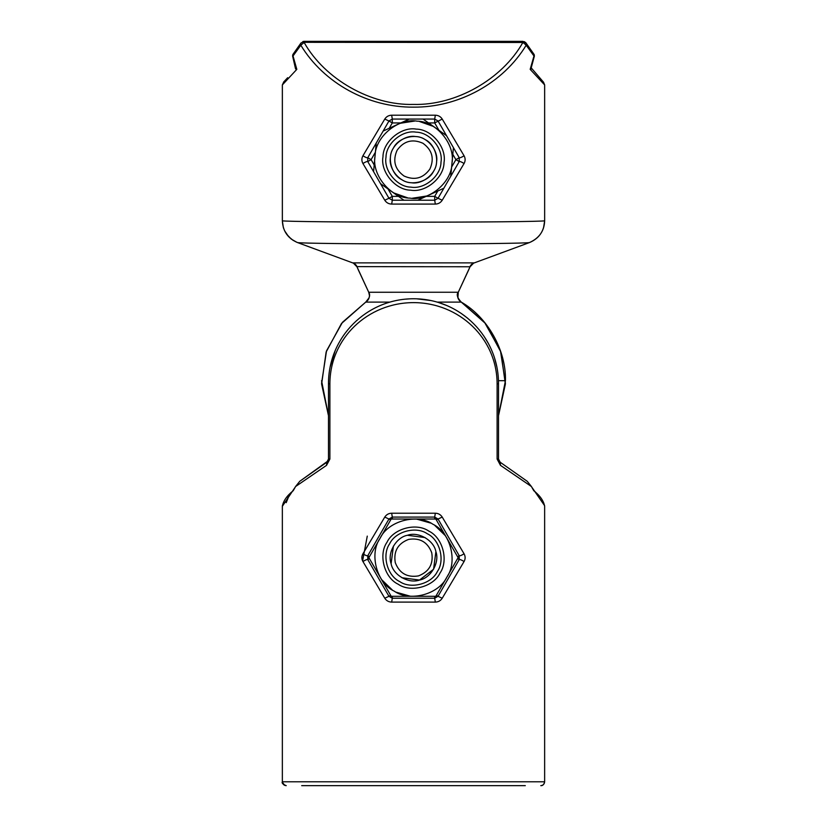 <?xml version="1.0" encoding="UTF-8"?>
<svg xmlns="http://www.w3.org/2000/svg" width="827" height="827" viewBox="0 0 827 827"><rect width="100%" height="100%" fill="white"/><g stroke="black" fill="none" stroke-linecap="round" stroke-linejoin="round"><path stroke-width="1.24" d="M543.525 227.932L544.652 220.809L544.642 84.912L543.432 82.1L531.213 67.876L531.41 68.961L530.179 69.354L531.213 67.876L543.515 82.183L544.642 84.912L530.179 69.354L533.973 55.978L526.179 45.216C503.198 83.134 458.82 107.531 413.5 107.148C368.18 107.531 323.802 83.134 300.821 45.216L293.027 55.978L296.821 69.354L282.358 84.912L282.358 220.809C284.829 221.533 346.213 222.194 413.5 222.174C480.828 222.194 542.119 221.543 544.642 220.809C544.104 231.25 539.049 238.507 529.456 242.569L472.972 263.379L529.456 242.569C526.851 243.303 472.796 243.944 413.5 243.924C354.256 243.944 300.108 243.303 297.544 242.569L313.991 248.638M501.276 252.959L479.619 260.929M393.425 148.054C398.263 137.602 415.681 132.93 425.088 139.567C435.55 144.405 440.212 161.823 433.575 171.241C428.737 181.692 411.319 186.354 401.912 179.728C391.45 174.89 386.788 157.471 393.425 148.054M397.136 150.194C403.876 140.931 412.477 138.616 422.948 143.278C432.221 150.018 434.526 158.629 429.864 169.101C423.124 178.363 414.523 180.668 404.052 176.017C394.779 169.277 392.474 160.665 397.136 150.194M390.416 157.502C390.447 145.986 404.32 134.47 415.64 136.558C427.166 136.589 438.682 150.462 436.584 161.792C436.553 173.308 422.68 184.824 411.36 182.736C399.834 182.705 388.318 168.832 390.416 157.502M376.233 143.05L375.024 156.076C371.54 174.952 390.726 198.077 409.923 198.118C428.799 201.612 451.924 182.416 451.976 163.219C455.46 144.343 436.274 121.218 417.077 121.166C398.2 117.682 375.076 136.879 375.024 156.076L373.577 171.644M383.149 131.069L397.797 124.339M400.516 123.244L414.813 121.021M419.32 121.445L432.955 126.262M435.436 127.834L446.508 135.669M443.851 188.215L429.203 194.955M426.484 196.04L412.187 198.263M407.68 197.849L394.045 193.032M391.564 191.461L380.492 183.625M386.013 157.099C383.521 170.579 397.239 187.098 410.947 187.129C424.427 189.621 440.946 175.913 440.987 162.195C443.479 148.715 429.761 132.196 416.053 132.165C402.573 129.674 386.054 143.381 386.013 157.099C383.521 170.579 397.239 187.098 410.947 187.129C424.427 189.621 440.946 175.913 440.987 162.195C443.479 148.715 429.761 132.196 416.053 132.165C402.573 129.674 386.054 143.381 386.013 157.099M429.647 194.758L417.759 200.217M403.927 200.217L391.171 191.182M397.353 124.536L409.241 119.067M423.073 119.067L435.829 128.113M453.423 147.651L450.767 176.244M301.7 785.65L525.3 785.65M500.48 465.363L497.11 459.047L497.11 383.769C496.996 338.15 458.892 302.599 413.5 302.62C367.86 302.692 330.004 338.274 329.89 383.769L329.89 459.047L326.52 465.363L295.57 486.534L299.746 481.314L327.999 460.939L299.746 481.314L326.851 462.21L328.484 459.047L328.484 383.769C328.35 337.137 366.454 298.723 413.645 298.754C460.463 298.795 498.64 337.096 498.516 383.769L498.516 459.047L500.149 462.21L527.254 481.314L500.149 462.21L527.254 481.314L531.43 486.534L500.48 465.363L500.149 462.21M328.009 460.908L328.484 459.047L329.89 459.047M391.109 563.694C387.129 552.891 396.123 537.261 407.463 535.276C418.276 531.285 433.906 540.279 435.891 551.63C439.871 562.432 430.877 578.063 419.537 580.047C408.724 584.038 393.094 575.044 391.109 563.694L393.425 546.068M395.254 562.577C393.445 551.258 397.89 543.535 408.579 539.411C419.899 537.602 427.621 542.047 431.746 552.746C433.555 564.055 429.11 571.777 418.421 575.912C407.101 577.711 399.379 573.276 395.254 562.577M407.463 535.276L425.088 537.581M435.891 551.63L433.575 569.255L419.496 580.058L401.912 577.742M413.986 519.025L391.192 519.015L380.038 538.336C368.976 554.028 376.761 583.066 394.179 591.129C409.872 602.18 438.899 594.406 446.962 576.977C458.024 561.285 450.239 532.257 432.821 524.194C417.128 513.143 388.101 520.917 380.038 538.336L368.883 557.656L380.286 577.401M416.911 519.17L430.826 523.119M434.744 525.383L445.122 535.462M446.714 537.922L458.117 557.656L435.808 596.298L413.014 596.298M410.089 596.153L396.174 592.204M392.256 589.94L381.878 579.861M389.6 543.856C381.702 555.072 387.253 575.809 399.699 581.567C410.905 589.465 431.642 583.903 437.4 571.457C445.298 560.251 439.747 539.514 427.301 533.756C416.095 525.858 395.358 531.42 389.6 543.856C381.702 555.072 387.253 575.809 399.699 581.567C410.905 589.465 431.642 583.903 437.4 571.457C445.298 560.251 439.747 539.514 427.301 533.756C416.095 525.858 395.358 531.42 389.6 543.856M413.5 596.298L391.192 596.298L380.038 576.977M413.5 519.015L435.808 519.015L446.962 538.336M369.442 558.628L367.767 559.59L388.959 596.298L384.772 598.231L362.929 561.523C365.441 559.951 367.054 559.3 367.767 559.59L367.767 555.734L369.442 556.695M544.59 505.597L544.642 506.289C543.67 500.883 540.062 495.704 533.808 490.742L531.43 486.534M295.57 486.534L293.192 490.742C286.938 495.704 283.33 500.883 282.358 506.289L282.41 505.597M384.772 598.231C386.395 600.733 388.69 602.025 391.667 602.097L392.308 598.231L434.692 598.231L435.333 602.097C438.31 602.025 440.605 600.733 442.228 598.231L464.071 561.523C465.477 558.938 465.477 556.364 464.071 553.801L442.228 517.082C440.605 514.59 438.31 513.298 435.333 513.226L434.692 517.082L392.308 517.082L392.308 519.015M362.929 553.801L384.772 517.082L388.959 519.015L367.767 555.734C367.054 556.013 365.441 555.372 362.929 553.801C361.523 556.385 361.523 558.959 362.929 561.523M390.633 519.987L388.959 519.015L392.308 517.082L391.667 513.226C388.69 513.298 386.395 514.59 384.772 517.082M496.738 366.485L494.691 358.577M488.219 343.215L484.084 336.382M467.586 318.178L461.301 313.474M446.518 305.432L438.92 302.651M430.722 300.521L416.684 298.816M457.558 556.695L459.233 555.734L438.041 519.015L436.367 519.987M436.367 595.337L438.041 596.298L459.233 559.59C459.946 559.3 461.559 559.951 464.071 561.523M410.316 298.816L405.168 299.167M335.131 350.824L330.221 366.692M293.192 490.742L295.074 487.465M531.926 487.465L533.808 490.742M326.52 465.363L326.851 462.21M390.633 595.337L388.959 596.298L392.308 598.231L392.308 596.298M442.228 598.231L438.041 596.298L434.692 598.231L434.692 596.298M457.558 558.628L459.233 559.59L459.233 555.734C459.946 556.013 461.559 555.372 464.071 553.801M434.692 519.015L434.692 517.082L438.041 519.015L442.228 517.082M437.152 302.113L461.27 302.113L485.532 323.533L500.873 352.033L505.38 384.09L498.516 415.712L505.38 384.09L500.873 352.033L485.532 323.533L461.27 302.113L484.519 322.282L500.48 350.875L505.411 383.232L498.516 415.712L505.442 380.678C506.279 350.369 487.599 317.154 461.27 302.113C458.882 300.552 457.641 298.361 457.548 295.518L458.272 292.251L469.984 266.873L473.757 262.986M353.243 262.986L357.016 266.873L368.728 292.251L369.452 295.518C369.359 298.361 368.118 300.563 365.73 302.113L342.481 322.282L326.52 350.875L321.589 383.232L328.484 415.712L321.558 380.678M389.848 302.113L365.73 302.113L369.1 297.803M384.772 119.067L388.959 121L367.767 157.709C367.054 157.998 365.441 157.357 362.929 155.786L384.772 119.067C386.395 116.576 388.69 115.284 391.667 115.211L435.333 115.211C438.31 115.284 440.605 116.576 442.228 119.067L464.071 155.786C461.559 157.357 459.946 157.998 459.233 157.709L459.233 161.575L455.894 159.642L452.803 154.308M435.333 115.211L434.692 119.067L438.041 121L459.233 157.709L455.894 159.642L451.625 167.033M468.692 269.86L470.036 266.759L356.913 266.625M293.275 240.481L288.644 236.687L284.653 230.867L283.351 227.549L282.348 220.809C282.865 231.209 287.93 238.465 297.544 242.569L353.997 263.368M426.163 196.361L434.692 196.361L438.041 198.284L459.233 161.575C459.946 161.286 461.559 161.937 464.071 163.508L442.228 200.217C440.605 202.718 438.31 204.011 435.333 204.083L391.667 204.083C388.69 204.011 386.395 202.718 384.772 200.217L362.929 163.508C365.441 161.937 367.054 161.286 367.767 161.575L388.959 198.284L384.772 200.217M442.228 119.067L434.692 122.934L434.692 119.067L392.308 119.067L392.308 122.934L389.217 128.278M388.039 188.97L392.308 196.361L392.308 200.217L434.692 200.217L435.333 204.083M304.078 41.35L300.935 43.045L300.821 45.216L304.14 42.477C324.866 79.351 371.22 105.598 413.5 104.419C455.78 105.598 502.134 79.351 522.86 42.477L304.14 42.322M353.263 262.986C355.228 263.927 356.458 265.178 356.964 266.759L358.308 269.86M470.087 266.625L470.036 266.759C470.542 265.178 471.772 263.927 473.737 262.986M525.817 42.725L526.179 45.216L522.86 42.322M534.376 56.102L534.19 54.582L526.065 43.056L522.86 41.35L304.14 41.35M295.787 67.876L295.58 68.837L295.787 67.876L296.821 69.354L295.559 68.899L292.593 55.957L292.882 54.489L292.789 56.774M282.348 220.809L282.348 84.912L283.785 81.883M375.375 152.251L371.106 159.642L367.767 157.709L367.767 161.575L371.106 159.642L374.197 164.986M391.667 115.211L392.308 119.067L388.959 121L392.308 122.934L400.837 122.934M398.48 196.361L392.308 196.361L388.959 198.284L392.308 200.217L391.667 204.083M442.228 200.217L438.041 198.284L434.692 200.217L434.692 196.361L437.783 191.016M382.973 156.81C380.213 171.789 395.44 190.138 410.668 190.169C425.647 192.939 443.985 177.712 444.027 162.485C446.787 147.506 431.56 129.157 416.332 129.126C401.353 126.355 383.015 141.582 382.973 156.81M287.899 497.544L286.214 502.651L289.233 495.177L293.399 490.101L288.943 495.642M535.286 491.91L534.738 491.29M362.598 560.892L367.271 536.113M386.953 542.336C378.177 554.783 384.348 577.815 398.169 584.213C410.626 592.98 433.648 586.808 440.047 572.987C448.823 560.541 442.652 537.509 428.831 531.11C416.374 522.344 393.352 528.515 386.953 542.336M295.404 486.865L282.348 506.289L282.358 781.784L544.642 781.784L544.642 506.289L544.642 781.784C543.97 784.544 542.688 785.826 540.786 785.65C543.112 785.402 544.393 784.12 544.642 781.784M435.333 602.097L391.667 602.097M391.667 513.226L435.333 513.226M282.358 781.784L282.358 781.784C282.607 784.12 283.888 785.402 286.214 785.65C282.855 784.306 281.562 783.024 282.348 781.784L282.348 506.289M497.11 459.047L498.516 459.047M497.11 383.769L498.516 383.769M329.89 383.769L328.484 383.769M358.37 269.995L368.728 292.262L458.272 292.251L457.9 297.803M352.995 262.872L474.005 262.872M464.071 163.508C465.477 160.924 465.477 158.35 464.071 155.786M362.929 155.786C361.523 158.37 361.523 160.945 362.929 163.508M505.442 380.678L498.454 380.678M438.961 130.325L434.692 122.934L428.52 122.934M543.432 82.1L544.652 84.912L544.652 220.809C544.321 230.898 539.256 238.155 529.456 242.569L529.466 242.569M328.484 415.712L321.62 384.09L326.127 352.033L341.468 323.533L365.73 302.113L341.468 323.533L326.127 352.033L321.62 384.09L328.484 415.712M302.858 41.567L303.891 41.36M296.707 242.249L291.269 239.086L286.607 234.186M284.798 231.167L283.475 227.932M295.043 65.25L295.777 67.824M524.184 41.588L525.765 42.663M283.568 82.1L287.662 77.717M285.201 80.395L284.188 81.48M544.59 505.638L531.596 486.865M282.389 782.363L284.798 785.381M368.728 292.262C370.579 295.063 369.576 298.351 365.73 302.113M461.27 302.113C457.259 297.73 456.256 294.443 458.272 292.262L468.63 269.995M534.407 55.957L531.213 67.876M292.882 54.479L300.935 43.056"/></g></svg>
